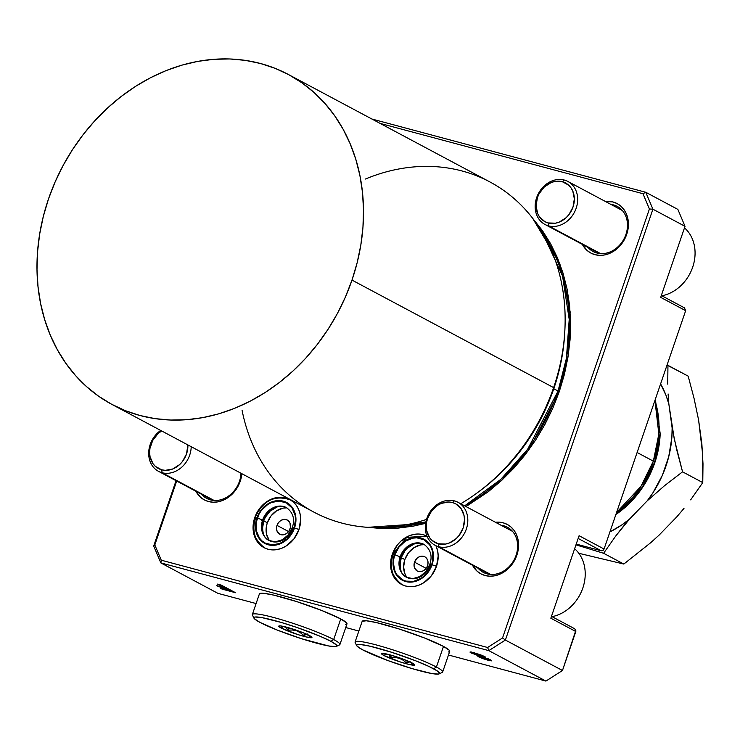 <?xml version="1.0" encoding="UTF-8"?>
<svg xmlns="http://www.w3.org/2000/svg" width="740" height="740" viewBox="0 0 740 740"><rect width="100%" height="100%" fill="white"/><g stroke="black" fill="none" stroke-linecap="round" stroke-linejoin="round"><path stroke-width="1.11" d="M684.01 508.352L676.915 516.724L684.01 508.352M702.769 482.6L690.651 499.861L702.769 482.6L703 463.814L701.862 443.852L698.588 419.959L694.009 398.185L688.172 376.133L667.045 365.07L667.952 365.347L667.721 384.143L667.952 365.347L688.172 376.133L694.009 398.185L698.588 419.959L702.63 453.999L702.769 482.6L682.548 471.824L676.712 449.763L672.133 427.998A100.705 83.888 118.1 0 1 647.186 500.878L664.39 485.819L682.548 471.824L702.769 482.6M378.871 527.639L379.361 528.425M269.166 540.348L266.474 533.966L266.372 526.547L267.316 522.791A19.971 16.641 -61.9 0 1 286.917 507.862L283.263 508.112L276.612 510.776L271.016 515.937L267.316 522.791L263.755 520.895L262.524 528.416L263.246 533.457A19.971 16.641 118.1 0 1 263.755 520.895L267.316 522.791A19.971 16.641 -61.9 0 0 269.416 540.681M406.686 577.126L405.03 574.138L403.605 567.099L404.836 559.579A19.971 16.641 -61.9 0 1 424.436 544.64L420.783 544.89L414.132 547.554L408.526 552.715L404.836 559.579L401.265 557.673L400.035 565.193L400.766 570.244A19.971 16.641 118.1 0 1 401.265 557.673L404.836 559.579A19.971 16.641 -61.9 0 0 406.935 577.468M426.999 536.167A27.278 22.727 118.1 0 0 392.246 554.436L390.572 564.712L391.099 569.698L392.514 574.323L394.772 578.412L397.787 581.807L401.441 584.378L405.585 586.024L410.071 586.691L414.724 586.339L419.367 584.989L423.807 582.695L431.457 575.646L436.507 566.276A27.278 22.727 118.1 0 0 435.962 545.759L437.654 551.023L438.182 556.008L436.507 566.276A27.278 22.727 118.1 0 1 401.543 584.434A27.278 22.727 118.1 0 1 392.246 554.436L397.297 545.066L400.858 541.18L409.387 535.732L414.03 534.382L418.683 534.03L423.169 534.687L427.313 536.343M254.736 517.658L259.777 508.288L267.427 501.239L271.876 498.945L276.51 497.595L281.163 497.243L285.649 497.909L289.803 499.555L293.447 502.127L296.463 505.522L298.72 509.61L300.144 514.235L300.671 519.221L298.988 529.498A27.278 22.727 118.1 0 1 264.023 547.655A27.278 22.727 118.1 0 1 254.736 517.658A27.278 22.727 118.1 0 1 289.701 499.5A27.278 22.727 118.1 0 1 298.988 529.498L293.947 538.868L286.297 545.916L281.848 548.211L277.213 549.561L272.561 549.903L268.074 549.246L263.921 547.6L260.276 545.029L257.261 541.634L255.004 537.545L253.579 532.92L253.052 527.935L254.736 517.658M587.976 247.391A25.576 21.303 -61.9 0 0 625.91 234.497L626.697 234.395A28.009 23.338 118.1 0 1 605.283 254.8A28.009 23.338 118.1 0 1 582.352 244.385L586.949 250.342L590.696 252.978L594.951 254.671L599.557 255.356L604.34 254.995L609.094 253.607L613.663 251.249L617.854 248.011L624.505 239.418L626.697 234.395L625.91 234.497A25.576 21.303 118.1 0 1 593.129 251.517A25.576 21.303 118.1 0 1 587.976 247.391M201.511 494.255A25.576 21.303 -61.9 0 0 239.446 481.361L240.232 481.259A28.009 23.338 118.1 0 1 218.818 501.665A28.009 23.338 118.1 0 1 195.887 491.258L200.485 497.206L204.231 499.842L208.495 501.535L213.092 502.22L217.875 501.859L222.638 500.471L227.199 498.113L231.389 494.875L238.039 486.282L240.232 481.259L239.446 481.361A25.576 21.303 118.1 0 1 206.673 498.381A25.576 21.303 118.1 0 1 201.511 494.255M478.123 568.237A25.576 21.303 -61.9 0 0 516.058 555.351L516.844 555.25A28.009 23.338 118.1 0 1 495.43 575.646A28.009 23.338 118.1 0 1 472.499 565.24L477.096 571.188L480.843 573.833L485.098 575.526L489.704 576.201L494.487 575.84L499.25 574.462L503.81 572.103L508.001 568.866L514.652 560.273L516.844 555.25L516.058 555.351A25.576 21.303 118.1 0 1 483.285 572.371A25.576 21.303 118.1 0 1 478.123 568.237M385.374 527.416L425.852 521.968A182.207 151.774 -61.9 0 1 385.374 527.416M464.655 505.846L500.712 479.446L527.639 449.254L558.062 391.025L559.329 391.488L528.915 449.8L502.025 480.057L466.024 506.576L488.169 491.804L501.507 480.538L513.967 468.041L525.437 454.416L535.797 439.81L544.955 424.353L552.826 408.193L559.329 391.488L558.062 391.025A182.207 151.774 -61.9 0 0 542.476 232.786L562.548 276.002L569.208 319.393L566.424 358.317L558.062 391.025L553.779 388.74L558.062 391.025A182.207 151.774 -61.9 0 1 464.655 505.846M425.602 523.356L367.826 527.333L381.858 528.536L397.408 528.203L413.087 526.177L425.602 523.356M564.851 330.484A182.207 151.774 118.1 0 1 553.779 388.74A182.207 151.774 -61.9 0 0 564.787 331.807L564.916 329.143A187.081 155.835 118.1 0 1 553.613 387.603L553.779 388.74L553.613 387.603A187.081 155.835 -61.9 0 0 489.889 181.938L288.276 74.435A187.081 155.835 118.1 0 1 351.99 280.099L553.613 387.603L351.99 280.099L357.17 262.644L360.833 244.977L362.952 227.254L363.507 209.651L362.48 192.335L359.899 175.472L355.783 159.22L350.159 143.754L343.101 129.204L334.656 115.708L324.925 103.415L313.991 92.426L301.966 82.862L288.961 74.796L275.095 68.321L260.517 63.501L245.347 60.366L229.751 58.96L213.869 59.292L197.858 61.365L181.864 65.148L166.056 70.615L150.572 77.7L135.568 86.349L121.184 96.478L107.559 107.975L94.831 120.74L83.121 134.652L72.538 149.582L63.187 165.362L55.148 181.864L48.507 198.921A187.081 155.835 118.1 0 1 288.276 74.435M365.458 179.024A187.081 155.835 118.1 0 1 564.916 329.143M615.846 514.615L642.2 487.364L654.669 462.149A9.74 1.027 -161.1 0 0 653.355 461.159L637.112 452.501L653.355 461.159A92.565 77.108 -61.9 0 0 654.937 400.433L658.85 434.01L653.355 461.159A9.74 1.027 18.9 0 1 654.669 462.149L660.191 433.631A91.261 76.017 118.1 0 1 654.669 462.149L654.771 462.815A88.402 73.639 -61.9 0 0 660.117 435.185L654.771 462.815A4.875 0.509 18.9 0 1 654.771 462.842A4.875 0.509 -161.1 0 0 654.771 462.815L642.681 487.244L618.982 512.321A88.402 73.639 -61.9 0 0 654.771 462.815L654.669 462.149A91.261 76.017 118.1 0 1 617.734 513.245A91.261 76.017 118.1 0 1 617.29 513.579M660.21 433.076A91.261 76.017 118.1 0 1 660.191 433.631L654.771 462.842C647.602 483.174 635.679 499.666 618.982 512.321L617.734 513.245M277 525.382L288.6 531.57L277 525.382A8.038 6.697 118.1 0 1 287.305 520.035A8.038 6.697 118.1 0 1 290.043 528.869A8.038 6.697 118.1 0 1 279.739 534.225A8.038 6.697 118.1 0 1 277 525.382L278.49 522.625L280.738 520.544L283.42 519.471L286.112 519.563L288.406 520.812L289.96 523.014L290.422 527.361L289.414 530.312L287.509 532.782L284.993 534.382L282.255 534.89L279.711 534.206L277.084 531.246L276.51 528.416L277 525.382M414.52 562.169L426.12 568.348L414.52 562.169A8.038 6.697 118.1 0 1 424.815 556.813A8.038 6.697 118.1 0 1 427.554 565.656A8.038 6.697 118.1 0 1 417.258 571.002A8.038 6.697 118.1 0 1 414.52 562.169L417.055 558.256L419.571 556.656L422.309 556.156L424.853 556.832L426.814 558.589L427.896 561.16L427.933 564.148L426.925 567.099L425.019 569.56L422.503 571.169L419.765 571.668L417.221 570.984L414.594 568.024L414.021 565.193L414.52 562.169M668.091 393.957L668.858 404.105L668.091 393.957M660.598 383.903A100.705 83.888 118.1 0 1 668.858 404.105L666.102 395.576L660.598 383.903M622.368 527.537L629.462 519.156A100.705 83.888 118.1 0 1 609.917 531.921L621.822 524.901L629.462 519.156L647.186 500.878L652.921 492.812L662.346 475.348L668.738 456.673L671.846 437.525L672.133 427.998L668.858 404.105L674.242 438.839L682.548 471.824L664.39 485.819L647.186 500.878L629.462 519.156L615.736 536.019L622.368 527.537M603.609 553.279L615.736 536.019L603.609 553.279L582.75 546.897L603.609 553.279L623.829 564.056L603.609 553.279M575.951 544.88L582.75 546.897L575.951 544.88M645.761 192.28L677.868 209.401L685.018 226.32L652.911 209.198L505.392 640.054L562.474 670.495L575.812 631.535L550.837 618.215L579.087 535.714L604.062 549.024L685.666 310.68L684.472 307.858L661.329 295.519L684.472 307.858L685.666 310.68L660.691 297.369L685.018 226.32L652.911 209.198L645.761 192.28L677.868 209.401L685.018 226.32L660.691 297.369L685.666 310.68L604.062 549.024L579.087 535.714L550.837 618.215L575.812 631.535L575.812 630.443L574.619 628.713L551.476 616.365L574.619 628.713L575.812 630.443L562.474 670.495L545.916 681.077L488.826 650.636L160.848 562.909L217.93 593.351L256.105 603.553L217.93 593.351L160.848 562.909L161.264 560.199L487.605 647.491L502.553 637.945L649.415 208.985L642.968 193.714L380.138 123.413L642.968 193.714L649.415 208.985L652.911 209.198L645.761 192.28L642.968 193.714L645.761 192.28L371.915 119.029L645.761 192.28M153.698 545.99L176.055 480.685L153.698 545.99L160.848 562.909L161.264 560.199L154.808 544.936L161.264 560.199L487.605 647.491L488.826 650.636L505.392 640.054L562.474 670.495L545.916 681.077L488.826 650.636L160.848 562.909L153.698 545.99L154.808 544.936L153.698 545.99M603.276 550.227L604.062 549.024L603.276 550.227L601.305 550.791L576.22 544.085L601.305 550.791L603.276 550.227M345.737 627.529L358.845 631.035L345.737 627.529M448.477 655.011L545.916 681.077L448.477 655.011M224.118 587.615L217.551 584.11L221.269 585.109L235.561 592.731L222.111 589.133L220.391 588.217L230.112 590.816L225.839 588.531L216.765 585.645L224.118 587.615L216.765 585.645L218.485 586.57L225.839 588.531L230.112 590.816L220.391 588.217L222.111 589.133L235.561 592.731L221.269 585.109L217.551 584.11L224.118 587.615L224.405 586.783L224.118 587.615M473.998 653.226L471.528 652.125L471.214 653.041L484.256 657.407L487.706 659.581L470.252 652.458L470.427 651.959L473.48 652.569L482.517 655.594L485.449 657.028L476.763 653.929L474.396 653.781L491.425 660.459L488.326 660.339L479.964 657.453L477.874 656.426L481.435 657.379L487.706 659.581L477.874 656.426L482.98 658.665L488.326 660.339L491.665 660.765M653.355 461.159L640.896 486.448L616.577 512.478A92.565 77.108 -61.9 0 0 653.355 461.159M48.507 198.921L43.336 216.367L39.673 234.044L37.555 251.767L37 269.369L38.018 286.685L40.608 303.548L44.724 319.791L50.339 335.266L57.406 349.817L65.842 363.303L75.573 375.606L86.506 386.585L98.54 396.159L111.546 404.216L125.402 410.691L139.99 415.519L155.15 418.646L170.755 420.052L186.637 419.719L202.649 417.656L218.633 413.873L234.451 408.406L249.935 401.311L264.939 392.663L279.322 382.543L292.938 371.045L305.666 358.271L317.377 344.359L327.968 329.439L337.32 313.658L345.358 297.156L351.99 280.099A187.081 155.835 118.1 0 1 112.23 404.586A187.081 155.835 118.1 0 1 48.507 198.921M112.23 404.586L313.843 512.089A187.081 155.835 -61.9 0 0 426.508 519.424A187.081 155.835 118.1 0 1 242.091 410.395M460.724 503.755A187.081 155.835 -61.9 0 0 553.613 387.603A187.081 155.835 118.1 0 1 477.883 492.359A187.081 155.835 118.1 0 1 460.724 503.755M477.883 492.359L480.02 490.777A182.207 151.774 -61.9 0 0 553.779 388.74A182.207 151.774 118.1 0 1 478.956 491.554M532.624 218.263L559.875 263.865L570.152 311.882L568.265 355.339L559.329 391.488L564.398 374.403L567.978 357.106L570.059 339.753L570.596 322.511L569.596 305.555L567.071 289.044L563.029 273.134L557.534 257.983L550.615 243.738L542.355 230.529L532.624 218.263M176.694 481.019L154.808 544.936L176.694 481.019M495.421 522.255L503.145 522.81L507.409 524.503L511.155 527.148L514.254 530.626L516.576 534.826L518.028 539.58L518.574 544.696L516.844 555.25A28.009 23.338 118.1 0 0 495.421 522.255M241.85 473.702L240.232 481.259A28.009 23.338 118.1 0 0 241.85 473.702M605.274 201.4L612.998 201.965L617.262 203.657L621.008 206.294L624.107 209.781L626.429 213.98L627.881 218.726L628.427 223.85L626.697 234.395A28.009 23.338 118.1 0 0 605.274 201.4M241 473.249A25.576 21.303 118.1 0 1 239.446 481.361A25.576 21.303 -61.9 0 0 241 473.249M501.045 525.252A25.576 21.303 118.1 0 1 507.353 527.232A25.576 21.303 118.1 0 1 516.058 555.351A25.576 21.303 -61.9 0 0 501.045 525.252M610.898 204.397A25.576 21.303 118.1 0 1 617.197 206.377A25.576 21.303 118.1 0 1 625.91 234.497A25.576 21.303 -61.9 0 0 610.898 204.397M652.911 209.198L505.392 640.054L502.553 637.945L649.415 208.985L652.911 209.198M487.605 647.491L488.826 650.636L505.392 640.054L502.553 637.945L487.605 647.491M231.796 590.724L230.288 590.317L231.796 590.724M230.399 589.974L230.112 590.816L230.399 589.974M226.126 587.699L225.839 588.531L226.126 587.699M225.793 587.523L224.285 587.116L225.793 587.523M487.235 659.09L487.42 658.554L487.706 659.581M491.388 660.876L490.481 659.895L474.59 653.883L474.248 652.773L474.053 653.337L478.808 654.169L481.037 655.631L481.231 655.076L481.86 656.066L482.082 655.409L481.86 656.066L485.449 657.028L479.742 654.512L469.956 652.088M470.187 651.968L471.214 653.041L471.149 651.912M474.59 653.883L474.053 653.337M490.315 659.812L488.631 659.414L488.326 660.339L488.631 659.414L487.919 659.22M474.044 653.244L471.528 652.125M490.574 659.867L487.392 659.072M578.153 538.452L601.305 550.791L578.153 538.452M263.755 520.895L265.318 517.306L270.054 511.183L277.482 506.761A19.971 16.641 118.1 0 0 263.755 520.895M401.265 557.673L404.965 550.81L407.574 547.961L415.001 543.548A19.971 16.641 118.1 0 0 401.265 557.673M394.633 527.685L393.245 527.25M578.828 553.289L623.829 564.056L650.728 542.688L659.201 535.011L676.915 516.724L659.201 535.011L650.728 542.688L623.829 564.056L578.828 553.289M448.459 651.986L449.707 651.413L449.273 650.257L443.482 646.409L436.415 667.036A46.287 4.875 -161.1 0 0 385.679 647.62A46.287 4.875 -161.1 0 0 355.172 642.57L356.689 645.622A43.845 4.616 18.9 0 1 385.596 650.404A43.845 4.616 18.9 0 1 433.659 668.793L436.415 667.036L443.482 646.409A46.287 4.875 -161.1 0 0 394.975 627.677A46.287 4.875 -161.1 0 0 362.156 621.378L355.089 641.996A46.287 4.875 18.9 0 1 387.917 648.305A46.287 4.875 18.9 0 1 436.415 667.036A46.287 4.875 18.9 0 1 442.668 671.985L449.726 651.357A46.287 4.875 -161.1 0 0 443.482 646.409L424.603 638.019L399.434 629.074L376.457 622.59L366.3 620.768L362.175 621.323M439.181 673.872L442.252 672.392A46.287 4.875 -161.1 0 0 436.415 667.036L433.659 668.793A43.845 4.616 18.9 0 1 439.181 673.872A43.845 4.616 18.9 0 1 406.334 666.851A43.845 4.616 18.9 0 1 362.526 649.776L357.041 646.131L356.634 645.03L357.809 644.485L360.537 644.512L370.157 646.233L391.923 652.375L415.769 660.848L428.802 666.389L437.146 670.838L439.56 673.539L438.376 674.085L431.476 673.474L412.152 668.627L388.084 660.626L362.526 649.776A43.845 4.616 18.9 0 1 356.689 645.622M389.101 655.085L390.572 657.684L394.993 657.453L399.313 658.258L403.217 660.237L406.547 663.059L410.099 661.44L406.547 663.059L407.324 660.783L406.547 663.059L403.217 660.237L399.313 658.258L394.993 657.453L390.572 657.684L391.404 655.242L390.572 657.684L389.101 655.085M383.866 655.483L386.299 653.92L383.866 655.483A17.538 1.85 18.9 0 1 381.655 653.448A17.538 1.85 18.9 0 1 394.799 656.26A17.538 1.85 18.9 0 1 412.319 663.086A17.538 1.85 18.9 0 1 414.659 664.751A17.538 1.85 18.9 0 1 403.096 662.837A17.538 1.85 18.9 0 1 383.866 655.483L400.562 662.05L409.266 664.502L414.678 664.982L407.962 661.051L395.623 656.519L383.07 653.374L381.507 653.587L383.866 655.483M345.719 624.505L346.968 623.931L346.524 622.775L340.742 618.927L333.675 639.554A46.287 4.875 -161.1 0 0 282.939 620.148A46.287 4.875 -161.1 0 0 252.433 615.088L253.94 618.14A43.845 4.616 18.9 0 1 282.846 622.932A43.845 4.616 18.9 0 1 330.919 641.312L333.675 639.554L340.742 618.927A46.287 4.875 -161.1 0 0 292.235 600.196A46.287 4.875 -161.1 0 0 259.407 593.896L252.349 614.524A46.287 4.875 18.9 0 1 285.178 620.823A46.287 4.875 18.9 0 1 333.675 639.554A46.287 4.875 18.9 0 1 339.919 644.503L346.986 623.876A46.287 4.875 -161.1 0 0 340.742 618.927L321.854 610.537L296.685 601.592L273.717 595.108L263.551 593.286L259.435 593.841M336.441 646.39L339.512 644.91A46.287 4.875 -161.1 0 0 333.675 639.554L330.919 641.312A43.845 4.616 18.9 0 1 336.441 646.39A43.845 4.616 18.9 0 1 303.594 639.369A43.845 4.616 18.9 0 1 259.786 622.294L254.301 618.649L253.885 617.548L255.069 617.003L261.969 617.613L281.293 622.46L297.314 627.594L320.013 636.224L330.919 641.312L336.404 644.956L336.811 646.057L335.636 646.603L328.736 645.992L301.522 638.712L277.676 630.24L259.786 622.294A43.845 4.616 18.9 0 1 253.94 618.14M286.352 627.613L287.832 630.202L292.254 629.981L296.574 630.776L300.477 632.755L303.807 635.577L307.359 633.958L303.807 635.577L304.584 633.301L303.807 635.577L300.477 632.755L296.574 630.776L292.254 629.981L287.832 630.202L288.665 627.76L287.832 630.202L286.352 627.613M281.126 628.001L283.559 626.447L281.126 628.001A17.538 1.85 18.9 0 1 278.915 625.966A17.538 1.85 18.9 0 1 292.05 628.778A17.538 1.85 18.9 0 1 309.579 635.605A17.538 1.85 18.9 0 1 311.919 637.27A17.538 1.85 18.9 0 1 300.348 635.355A17.538 1.85 18.9 0 1 281.126 628.001L297.822 634.568L306.526 637.02L311.938 637.501L305.222 633.57L292.883 629.037L280.331 625.892L278.767 626.105L281.126 628.001M548.562 225.867L548.155 222.944A21.922 18.259 118.1 0 1 537.434 197.562A21.922 18.259 118.1 0 1 562.28 181.689L564.259 180.033A24.355 20.295 -61.9 0 0 536.648 197.663A24.355 20.295 -61.9 0 0 548.562 225.867A24.355 20.295 118.1 0 1 544.945 224.442A24.355 20.295 118.1 0 1 537.49 195.499A24.355 20.295 118.1 0 1 564.259 180.033A24.355 20.295 118.1 0 1 567.867 181.457A24.355 20.295 118.1 0 1 575.322 210.401A24.355 20.295 118.1 0 1 548.562 225.867L600.584 253.607L548.562 225.867A24.355 20.295 -61.9 0 0 576.164 208.236A24.355 20.295 -61.9 0 0 564.259 180.033L562.28 181.689L568.551 185.083L570.966 187.812L572.788 191.096L574.351 198.82L573.001 207.071L568.949 214.609L566.082 217.736L559.227 222.111L555.5 223.193L548.155 222.944L544.825 221.621L539.469 216.829L537.647 213.536L536.084 205.812L537.434 197.562L539.155 193.63L544.353 186.906L551.207 182.521L554.935 181.439L562.28 181.689A21.922 18.259 118.1 0 1 573.001 207.071A21.922 18.259 118.1 0 1 548.155 222.944L548.562 225.867M661.875 295.806A38.97 32.468 -61.9 0 0 692.797 266.835A38.97 32.468 -61.9 0 0 684.482 227.874A38.97 32.468 118.1 0 1 692.797 266.835A38.97 32.468 118.1 0 1 661.875 295.806M438.709 546.721L438.302 543.798A21.922 18.259 118.1 0 1 427.581 518.416A21.922 18.259 118.1 0 1 452.427 502.543L454.406 500.888A24.355 20.295 -61.9 0 0 426.795 518.518A24.355 20.295 -61.9 0 0 438.709 546.721A24.355 20.295 118.1 0 1 435.092 545.297A24.355 20.295 118.1 0 1 427.637 516.354A24.355 20.295 118.1 0 1 454.406 500.888A24.355 20.295 118.1 0 1 458.014 502.312A24.355 20.295 118.1 0 1 465.479 531.255A24.355 20.295 118.1 0 1 438.709 546.721L490.731 574.462L438.709 546.721A24.355 20.295 -61.9 0 0 466.311 529.091A24.355 20.295 -61.9 0 0 454.406 500.888L452.427 502.543L455.766 503.866L461.122 508.658L464.072 515.66L464.498 519.674L463.148 527.925L459.096 535.455L456.229 538.581L449.374 542.966L445.647 544.048L438.302 543.798L432.04 540.404L429.616 537.675L426.656 530.673L426.545 522.533L427.581 518.416L431.642 510.877L437.784 505.216L441.364 503.376L448.829 502.007L452.427 502.543A21.922 18.259 118.1 0 1 463.148 527.925A21.922 18.259 118.1 0 1 438.302 543.798L438.709 546.721M552.021 616.66A38.97 32.468 -61.9 0 0 582.944 587.69A38.97 32.468 -61.9 0 0 574.629 548.719A38.97 32.468 118.1 0 1 582.944 587.69A38.97 32.468 118.1 0 1 552.021 616.66M162.097 472.731L161.69 469.808A21.922 18.259 118.1 0 1 149.619 452.399A21.922 18.259 118.1 0 1 161.653 430.939L157.898 433.769L152.69 440.494L149.933 448.542L149.628 452.686L150.044 456.691L153.004 463.693L155.428 466.422L161.69 469.808L162.097 472.731A24.355 20.295 118.1 0 1 158.48 471.315A24.355 20.295 118.1 0 1 148.722 451.974A24.355 20.295 118.1 0 1 160.691 430.43A24.355 20.295 -61.9 0 0 148.703 454.203A24.355 20.295 -61.9 0 0 162.097 472.731L214.119 500.471L162.097 472.731A24.355 20.295 -61.9 0 0 191.197 446.692A24.355 20.295 118.1 0 1 162.097 472.731M187.868 444.916L186.536 453.935L182.484 461.473L179.617 464.6L172.762 468.975L165.297 470.344L161.69 469.808A21.922 18.259 118.1 0 0 187.868 444.916M401.968 584.655A27.278 22.727 118.1 0 1 393.107 554.898L392.552 554.454L394.429 554.723A23.19 19.314 118.1 0 1 420.709 537.934A23.19 19.314 118.1 0 1 432.049 564.777L435.444 565.896M423.668 544.242A18.611 15.503 -61.9 0 0 400.377 556.905L400.923 557.35C398.971 568.144 400.904 574.813 406.713 577.366L406.473 577.237A18.611 15.503 118.1 0 1 400.137 556.776A18.611 15.503 118.1 0 1 423.992 544.39C430.726 549.395 432.65 556.073 429.774 564.416L425.722 571.641L419.978 576.497L412.855 578.634L406.473 577.237A18.611 15.503 118.1 0 0 430.329 564.851L429.774 564.407L431.651 564.676A22.7 18.907 -61.9 0 0 420.551 538.387A22.7 18.907 -61.9 0 0 394.818 554.824L400.137 556.776A18.611 15.503 118.1 0 1 423.428 544.113M423.992 544.39L424.224 544.52C414.863 540.903 407.102 545.177 400.932 557.34L399.054 557.081M424.103 544.455A18.611 15.503 -61.9 0 0 400.377 556.905L400.377 556.905A18.611 15.503 -61.9 0 0 406.593 577.302M436.489 566.322L432.049 564.777L433.474 556.045L433.02 551.809L431.818 547.877L427.332 541.523L420.709 537.934L412.939 537.666L408.998 538.812L405.215 540.764L398.712 546.749L394.429 554.723L392.996 563.455L394.651 571.622L396.575 575.1L402.236 580.169L405.77 581.566L413.531 581.834L421.254 578.736L427.757 572.751L432.049 564.777A23.19 19.314 118.1 0 1 405.77 581.566A23.19 19.314 118.1 0 1 394.429 554.723L392.552 554.454C388.223 566.22 391.506 576.368 402.394 584.887M407.037 577.524A18.611 15.503 118.1 0 1 400.137 556.776L394.818 554.824A22.7 18.907 -61.9 0 0 405.918 581.113A22.7 18.907 -61.9 0 0 431.651 564.676L427.452 572.473L424.483 575.711L421.088 578.338L413.521 581.372L405.918 581.113L402.468 579.735L396.927 574.777L395.04 571.373L393.421 563.371L393.745 559.088L394.818 554.824L399.017 547.027L405.381 541.162L412.948 538.128L416.814 537.841L424.002 539.765L429.542 544.723L431.429 548.127L432.613 551.975L432.724 560.411L431.651 564.676L429.774 564.407M400.923 557.35L400.377 556.905A18.611 15.503 -61.9 0 0 403.55 574.989M286.149 507.455A18.611 15.503 -61.9 0 0 262.857 520.127L263.412 520.562C261.461 531.357 263.385 538.035 269.203 540.579L268.962 540.459A18.611 15.503 118.1 0 1 262.626 519.998L257.307 518.046A22.7 18.907 -61.9 0 0 268.407 544.326A22.7 18.907 -61.9 0 0 294.132 527.898L292.356 531.968L286.972 538.933L279.868 543.465L272.144 544.88L264.957 542.957L261.914 540.82L259.407 537.989L256.345 530.737L256.234 522.301L259.083 513.967L261.507 510.249L267.871 504.384L271.571 502.469L279.304 501.054L286.482 502.978L292.032 507.945L295.094 515.197L295.528 519.341L294.132 527.898L292.263 527.629L288.212 534.863L282.458 539.71L275.336 541.846L268.962 540.459A18.611 15.503 118.1 0 0 292.809 528.073L292.263 527.629L294.132 527.898A22.7 18.907 -61.9 0 0 283.032 501.609A22.7 18.907 -61.9 0 0 257.307 518.046L262.626 519.998A18.611 15.503 118.1 0 1 285.908 507.326M269.526 540.737A18.611 15.503 118.1 0 1 262.626 519.998L262.626 519.998A18.611 15.503 118.1 0 1 286.473 507.612L286.713 507.742C277.352 504.125 269.582 508.399 263.412 520.562L261.544 520.303M264.457 547.877A27.278 22.727 118.1 0 1 255.587 518.111L255.041 517.676L256.91 517.935A23.19 19.314 118.1 0 1 283.189 501.147A23.19 19.314 118.1 0 1 294.529 527.999L297.933 529.119M286.593 507.677A18.611 15.503 -61.9 0 0 262.857 520.127A18.611 15.503 -61.9 0 0 269.073 540.515M298.979 529.544L294.529 527.999L295.954 519.267L295.51 515.031L292.383 507.622L289.821 504.736L283.189 501.147L275.419 500.888L271.478 502.035L264.226 506.66L261.202 509.971L256.91 517.935L255.485 526.667L255.929 530.904L259.055 538.313L261.618 541.199L268.25 544.788L276.02 545.047L283.735 541.957L290.237 535.963L294.529 527.999A23.19 19.314 118.1 0 1 268.25 544.788A23.19 19.314 118.1 0 1 256.91 517.935L255.041 517.676C250.712 529.442 253.987 539.58 264.883 548.109M263.412 520.562L262.857 520.127A18.611 15.503 -61.9 0 0 266.03 538.211M655.326 399.304L660.191 433.631M473.942 653.392L474.257 652.476M487.817 659.525L488.132 658.609M544.945 224.442L599.437 253.506M567.867 181.457L622.359 210.512M435.092 545.297L489.584 574.351M458.014 502.312L512.505 531.366M158.48 471.315L212.972 500.37M427.017 536.213L406.778 537.342L392.552 554.463M286.473 507.612C293.207 512.616 295.14 519.295 292.263 527.629M290.552 499.963C274.799 494.56 262.959 500.462 255.041 517.676"/></g></svg>
